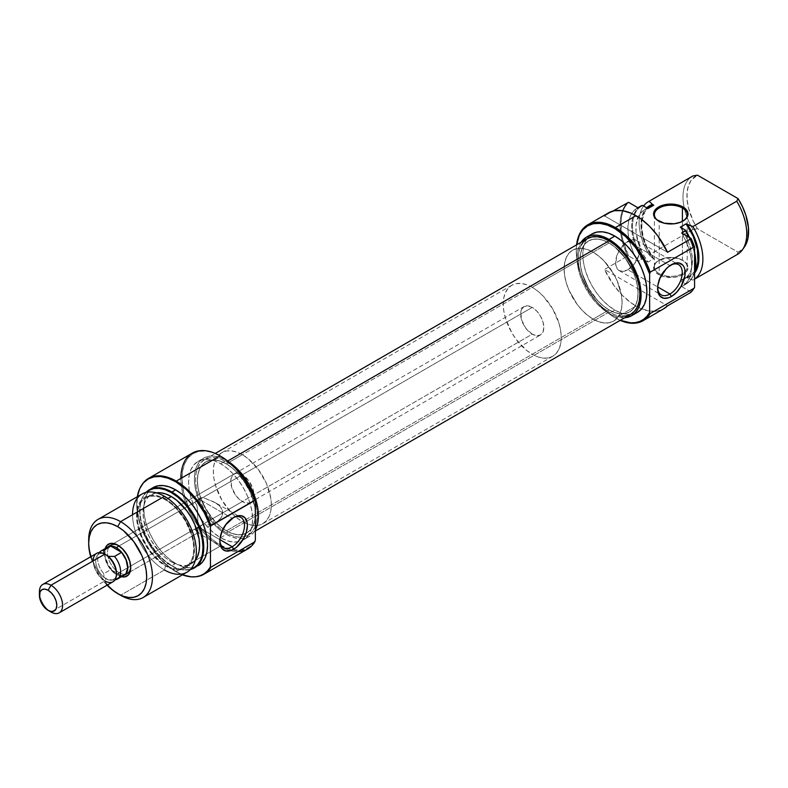 <?xml version="1.0" encoding="UTF-8"?>
<svg xmlns="http://www.w3.org/2000/svg" width="788" height="788" viewBox="0 0 788 788"><rect width="100%" height="100%" fill="white"/><g stroke="black" fill="none" stroke-linecap="round" stroke-linejoin="round"><path stroke-width="0.59" stroke-dasharray="3.94 2.96" d="M659.211 273.594A16.4 9.466 180 0 1 659.201 260.207A16.4 9.466 180 0 1 682.398 260.207L682.979 260.542A17.218 9.939 0 0 0 658.63 260.542A17.218 9.939 0 0 0 658.63 274.598L659.211 273.594L659.211 221.379A16.4 9.466 0 0 0 659.211 221.379L658.63 221.044L659.211 221.379A16.4 9.466 180 0 1 658.926 221.211A16.4 9.466 0 0 0 659.201 221.379L659.211 273.594A16.4 9.466 0 0 0 685.117 271.525A16.4 9.466 0 0 0 687.205 266.905A16.4 9.466 0 0 0 682.398 260.207A16.4 9.466 0 0 0 664.53 258.159A16.4 9.466 0 0 0 654.404 266.905A16.4 9.466 0 0 0 659.211 273.594L658.63 274.598L654.897 271.377L653.912 269.506L653.912 265.635L656.483 262.049L658.63 260.542L667.446 257.824L677.394 258.385L682.979 260.542L686.712 263.763L687.688 265.635L688.023 267.575L686.712 271.377L680.369 275.839L674.164 277.317L664.215 276.755L658.63 274.598A17.218 9.939 0 0 0 685.146 273.072A17.218 9.939 0 0 0 682.979 260.542L682.398 260.207L682.398 221.359L682.398 260.207A16.4 9.466 180 0 1 685.117 271.525A16.4 9.466 180 0 1 659.211 273.594M651.105 206.082L646.623 209.372L644.88 211.726L641.875 221.172L641.875 229.012L643.491 237.552L646.623 246.309L653.774 258.74L647.982 262.089L642.555 258.966L638.28 250.85L635.089 242.477L633.119 234.194L632.459 226.353L633.119 219.281L635.089 213.272L638.28 208.574L642.555 205.402A44.798 25.866 -120 0 0 642.555 258.966L637.896 261.291L628.529 255.883L622.825 239.916L621.358 232.105L621.358 217.823L622.825 211.706L625.239 206.495L628.529 202.319A55.052 31.786 -120 0 0 623.495 242.468A55.052 31.786 -120 0 0 628.529 255.883L627.681 256.061A55.347 31.953 60 0 1 622.372 241.473A55.347 31.953 60 0 1 627.681 202.506A55.347 31.953 -120 0 0 622.372 241.473A55.347 31.953 -120 0 0 627.681 256.061L604.495 269.457A55.347 31.953 -120 0 0 636.014 306.069L615.428 317.948A55.347 31.953 60 0 1 576.589 244.841A55.347 31.953 -120 0 0 576.294 250.16A55.347 31.953 -120 0 0 615.428 317.948A55.347 31.953 -120 0 0 620.186 320.361A55.347 31.953 60 0 1 615.428 317.948L614.847 317.613L615.428 317.948L636.014 306.069A55.347 31.953 -120 0 0 641.639 308.847A55.347 31.953 -120 0 0 663.683 308.807M620.284 320.302A54.53 31.481 60 0 1 614.847 317.613L614.847 317.613A54.53 31.481 60 0 1 576.294 250.83A54.53 31.481 60 0 1 576.678 244.782L576.294 250.83L577.033 259.941L579.229 269.565L582.795 279.316L587.592 288.832L593.433 297.746L600.101 305.705L607.331 312.412L614.847 317.613L620.284 320.302M670.637 265.182A17.425 10.057 120 0 0 669.928 265.566L671.386 264.729L669.928 265.566A17.425 10.057 -60 0 1 670.637 265.182M627.898 269.742A17.425 10.057 120 0 0 639.285 254.396A17.425 10.057 120 0 0 636.605 240.429A17.425 10.057 120 0 0 627.898 241.295L669.928 265.566L627.898 241.295A17.425 10.057 120 0 0 624.726 243.6A17.425 10.057 120 0 0 615.999 258.7A17.425 10.057 120 0 0 619.181 270.609A17.425 10.057 120 0 0 627.898 269.742L657.685 286.94L627.898 269.742L634.744 263.399L639.285 254.396L639.984 245.767L639.285 243.502L636.605 240.429L632.616 239.65L625.495 242.95L619.181 250.486L616.511 256.652L615.812 265.27L617.654 269.338L619.181 270.609L623.18 271.387L627.898 269.742M609.055 242.97L593.108 252.17A40.996 23.67 60 0 1 619.89 288.3A40.996 23.67 60 0 1 613.606 321.149A40.996 23.67 60 0 1 593.108 319.12L609.055 309.92A40.996 23.67 -120 0 0 629.553 311.95A40.996 23.67 -120 0 0 635.837 279.09A40.996 23.67 -120 0 0 609.055 242.97L603.401 240.34L597.964 239.109L592.95 239.306L588.557 240.931L584.952 243.925L582.273 248.171L580.618 253.49L580.067 259.705L580.618 266.561L582.273 273.791L588.557 288.28L597.964 300.967L603.401 306.01L609.055 309.92L614.709 312.541L620.146 313.772L625.16 313.575L629.553 311.95L633.158 308.955L635.837 304.71L637.482 299.391L638.044 293.175L637.482 286.33L635.837 279.09L633.158 271.761L625.16 257.903L614.709 246.871L609.055 242.97A40.996 23.67 -120 0 0 588.557 240.931A40.996 23.67 -120 0 0 582.273 273.791A40.996 23.67 -120 0 0 609.055 309.92L593.108 319.12A40.996 23.67 60 0 1 566.326 282.99A40.996 23.67 60 0 1 572.61 250.141A40.996 23.67 60 0 1 593.108 252.17L609.055 242.97A40.996 23.67 -120 0 0 588.557 240.931A40.996 23.67 -120 0 0 582.273 273.791A40.996 23.67 -120 0 0 609.055 309.92L226.383 530.846A40.996 23.67 60 0 1 199.6 494.716A40.996 23.67 60 0 1 205.885 461.866A40.996 23.67 60 0 1 226.383 463.896L609.055 242.97L603.401 240.34L597.964 239.109L592.95 239.306L588.557 240.931L584.952 243.925L582.273 248.171L580.618 253.49L580.067 259.705L580.618 266.561L582.273 273.791L588.557 288.28L592.95 294.978L597.964 300.967L603.401 306.01L609.055 309.92L614.709 312.541L620.146 313.772L625.16 313.575L629.553 311.95L633.158 308.955L635.837 304.71L637.482 299.391L638.044 293.175L637.482 286.33L635.837 279.09L633.158 271.761L625.16 257.903L614.709 246.871L609.055 242.97L226.383 463.896L220.729 461.276L215.291 460.044L210.278 460.241L205.885 461.866L202.28 464.861L199.6 469.096L197.955 474.425L197.394 480.631L197.955 487.486L199.6 494.716L205.885 509.206L215.291 521.892L220.729 526.936L226.383 530.846L232.036 533.466L237.483 534.707L242.487 534.5L246.88 532.875L250.486 529.891L253.165 525.645L254.819 520.316L255.371 514.111L254.819 507.255L253.165 500.025L250.486 492.687L242.487 478.838L237.483 472.849L232.036 467.806L226.383 463.896A40.996 23.67 60 0 1 253.165 500.025A40.996 23.67 60 0 1 246.88 532.875A40.996 23.67 60 0 1 245.945 533.377A40.996 23.67 60 0 1 226.383 530.846L609.055 309.92A40.996 23.67 -120 0 0 629.553 311.95A40.996 23.67 -120 0 0 635.837 279.09A40.996 23.67 -120 0 0 609.055 242.97M614.847 310.088A45.3 26.152 -120 0 0 637.502 312.324L632.646 314.126L627.11 314.343L621.102 312.984L614.847 310.088L609.055 313.427L614.847 310.088L608.602 305.764L602.593 300.189L597.058 293.569L592.202 286.172L588.212 278.262L585.257 270.166L583.435 262.168L582.815 254.603L583.435 247.737L585.257 241.847L588.212 237.168L592.202 233.859A45.3 26.152 -120 0 0 585.257 270.166A45.3 26.152 -120 0 0 614.847 310.088M624.707 317.751A45.3 26.152 60 0 1 609.055 313.427A45.3 26.152 60 0 1 581.101 242.231L577.634 251.086L577.023 257.942L577.634 265.517L579.456 273.505L582.421 281.611L586.4 289.521L591.256 296.918L596.792 303.538L602.8 309.113L609.055 313.427L615.3 316.333L624.707 317.751M604.495 215.892L667.534 252.298L604.495 215.892L612.828 211.085L604.495 215.892A55.347 31.953 -120 0 1 608.336 212.947M691.046 291.984A55.052 31.786 -120 0 0 693.263 289.403A55.052 31.786 -120 0 1 691.046 291.984L681.669 286.566L685.442 284.389A45.093 26.034 -120 0 0 686.102 284.035A45.093 26.034 -120 0 0 694.573 271.427A45.093 26.034 60 0 1 691.145 279.366A45.093 26.034 60 0 1 685.442 284.389L689.992 280.705L693.174 276.017L694.573 272.343A44.798 25.866 -120 0 1 691.549 278.804A44.798 25.866 -120 0 1 685.718 283.877L683.048 282.34L685.718 283.877L681.669 286.566L691.046 291.984L690.731 292.466L691.046 291.984M736.75 254.77L738.08 252.19L697.449 228.727L693.007 220.601L688.485 207.953L687.106 199.758L687.106 192.193L688.485 185.604L691.194 180.275L697.449 175.163A43.606 25.177 -120 0 0 697.449 228.727L738.08 252.19L736.75 254.77L692.879 280.104L686.092 277.406L680.29 280.745L683.048 282.34L680.29 280.745L685.353 278.45L689.195 274.214L690.583 271.436L692.199 264.758L692.199 256.927L689.195 244.004L685.353 235.326L680.29 227.19A39.971 23.079 60 0 1 684.122 279.257A39.971 23.079 60 0 1 680.29 280.745L686.092 277.406L687.323 278.115L689.894 277.09L694.573 273.15A40.996 23.67 60 0 1 687.323 278.115L692.879 280.104A45.093 26.034 -120 0 0 694.573 279.08A45.093 26.034 60 0 1 693.538 279.74A45.093 26.034 60 0 1 692.879 280.104L736.75 254.77A45.093 26.034 -120 0 0 737.42 254.406M649.942 206.673A39.971 23.079 -120 0 0 653.774 258.74L652.543 258.031L649.972 254.051L645.677 245.62L642.673 236.961L641.136 228.54L641.718 217.311L644.003 211.351L646.741 207.815A40.996 23.67 60 0 0 652.543 258.031L653.774 258.74L647.982 262.089A39.971 23.079 60 0 1 644.151 210.022A39.971 23.079 60 0 1 647.982 208.534L642.919 210.829L639.078 215.065L636.074 224.521L636.074 232.352L639.078 245.275L642.919 253.953L647.982 262.089L642.555 258.966L641.668 259.114A45.093 26.034 60 0 1 640.358 206.308M694.986 270.865L691.155 275.111L686.092 277.406A39.971 23.079 -120 0 0 689.924 275.908A39.971 23.079 -120 0 0 694.947 270.934M694.573 252.081L689.599 237.582A44.798 25.866 -120 0 1 694.573 252.091M694.573 254.347A45.093 26.034 -120 0 0 688.85 237.149A45.093 26.034 60 0 1 694.573 254.347M681.669 233.012A45.093 26.034 60 0 1 682.339 286.211A45.093 26.034 60 0 1 681.669 286.566L685.915 283.355L689.067 278.637L691.017 272.628L691.677 265.566L691.017 257.735L689.067 249.471L685.915 241.118L681.669 233.012M692.317 176.295A45.093 26.034 -120 0 0 684.211 207.766A45.093 26.034 -120 0 0 692.977 229.495L697.449 228.727L692.977 229.495A45.093 26.034 60 0 1 684.211 207.766A45.093 26.034 60 0 1 691.677 176.689M738.08 252.19L742.523 249.195L744.443 246.939A43.606 25.177 -120 0 1 738.08 252.19M649.105 254.829A45.093 26.034 60 0 1 643.599 206.003A45.093 26.034 -120 0 0 649.105 254.829L652.543 258.031L649.105 254.829L690.564 230.894L649.105 254.829M692.977 229.495L690.564 230.894L692.977 229.495M641.008 205.914A45.093 26.034 -120 0 0 641.668 259.114L637.896 261.291A45.093 26.034 60 0 1 637.236 208.091A45.093 26.034 60 0 1 637.896 207.737L633.66 210.948L630.508 215.666L628.558 221.674L627.898 228.737L628.558 236.567L630.508 244.832L633.66 253.184L637.896 261.291L628.529 255.883L627.681 256.061L604.495 269.457L667.534 305.852L604.495 269.457L614.394 286.064L622.55 295.539L631.444 303.114L640.585 308.394L649.479 311.083L657.635 311.024L663.644 308.827M593.108 319.12L587.454 315.21L582.017 310.167L577.003 304.178L569.005 290.329L566.326 282.99L564.681 275.761L564.119 268.905L564.681 262.7L566.326 257.371L569.005 253.135L572.61 250.141L577.003 248.516L582.017 248.319L587.454 249.55L593.108 252.17L598.762 256.08L604.199 261.124L613.606 273.81L617.211 280.961L621.545 295.53L622.096 302.385L621.545 308.591L619.89 313.919L617.211 318.165L613.606 321.149L609.213 322.775L604.199 322.981L598.762 321.74L593.108 319.12A40.996 23.67 -120 0 0 613.606 321.149A40.996 23.67 -120 0 0 619.89 288.3A40.996 23.67 -120 0 0 593.108 252.17L532.235 287.325A40.996 23.67 60 0 1 559.017 323.444A40.996 23.67 60 0 1 552.733 356.304A40.996 23.67 60 0 1 532.235 354.265L593.108 319.12L532.235 354.265L526.571 350.364L516.12 339.332L511.727 332.635L505.443 318.145L503.798 310.905L503.236 304.06L503.798 297.844L505.443 292.525L508.122 288.28L511.727 285.286L516.12 283.66L521.134 283.463L526.571 284.695L532.235 287.325L537.889 291.225L543.326 296.268L552.733 308.955L559.017 323.444L560.662 330.684L561.223 337.53L560.662 343.745L559.017 349.064L556.338 353.31L552.733 356.304L548.34 357.929L543.326 358.126L537.889 356.895L532.235 354.265A40.996 23.67 60 0 1 505.443 318.145A40.996 23.67 60 0 1 511.727 285.286A40.996 23.67 60 0 1 532.235 287.325L593.108 252.17A40.996 23.67 -120 0 0 572.61 250.141A40.996 23.67 -120 0 0 566.326 282.99A40.996 23.67 -120 0 0 593.108 319.12L587.454 315.21L582.017 310.167L577.003 304.178L569.005 290.329L566.326 282.99L564.681 275.761L564.119 268.905L564.681 262.7L566.326 257.371L569.005 253.135L572.61 250.141L577.003 248.516L582.017 248.319L587.454 249.55L593.108 252.17L598.762 256.08L604.199 261.124L613.606 273.81L617.211 280.961L621.545 295.53L622.096 302.385L621.545 308.591L619.89 313.919L617.211 318.165L613.606 321.149L609.213 322.775L604.199 322.981L598.762 321.74L593.108 319.12M607.41 213.518L608.306 212.967M657.635 287.699A17.425 10.057 -60 0 1 669.928 265.566L669.928 265.566A17.425 10.057 120 0 0 657.616 286.901A17.425 10.057 120 0 0 657.635 287.699M682.684 221.211A16.4 9.466 180 0 1 659.211 221.379A16.4 9.466 0 0 0 682.398 221.379A16.4 9.466 0 0 0 682.684 221.211M682.979 260.542L682.398 260.207M622.136 316.234L615.064 314.826L609.055 312.038L226.383 532.974A43.606 25.177 60 0 1 197.906 494.549A43.606 25.177 60 0 1 204.584 459.611A43.606 25.177 60 0 1 226.383 461.768L232.401 465.925L238.183 471.293L243.512 477.656L248.19 484.787L254.869 500.193L256.622 507.886L257.213 515.175L256.622 521.774L254.869 527.438L252.022 531.949L248.19 535.131L243.512 536.864L238.183 537.071L232.401 535.761L226.383 532.974L220.374 528.817L214.582 523.449L204.584 509.964L200.753 502.35L197.906 494.549L196.143 486.856L195.552 479.577L196.143 472.967L197.906 467.304L200.753 462.792L204.584 459.611L209.253 457.887L214.582 457.67L220.374 458.98L226.383 461.768L227.663 461.039L226.383 461.768A43.606 25.177 60 0 1 254.869 500.193A43.606 25.177 60 0 1 248.19 535.131A43.606 25.177 60 0 1 244.615 536.608A43.606 25.177 60 0 1 226.383 532.974L609.055 312.038A43.606 25.177 -120 0 0 630.853 314.205M587.257 238.685A43.606 25.177 -120 0 0 580.569 273.623A43.606 25.177 -120 0 0 609.055 312.038L603.037 307.881L597.255 302.523L591.926 296.15L583.415 281.414L580.569 273.623L578.816 265.93L578.225 258.641L578.816 252.042L581.13 245.216M197.965 532.471L197.601 510.053L196.448 504.35L194.685 502.291L203.008 497.474L200.96 498.036L198.842 499.05L232.184 518.297A17.425 10.057 120 0 0 219.862 539.632A17.425 10.057 120 0 0 219.882 540.44A17.425 10.057 -60 0 1 232.184 518.297L233.632 517.46L232.184 518.297L198.842 499.05A17.425 10.057 120 0 0 194.685 502.291L119.126 545.907L117.678 545.069L119.126 545.907A16.4 9.466 -120 0 0 118.417 545.532A16.4 9.466 60 0 1 119.126 545.907L194.685 502.291L196.448 504.35L197.207 507.048L198.123 527.044L197.827 532.796L194.685 529.063A17.425 10.057 120 0 0 198.842 527.497L219.931 539.672L198.842 527.497L203.008 524.256L119.126 572.689L117.668 575.201A18.449 10.648 60 0 1 105.178 548.606L104.883 555.688L108.448 565.459L115.127 573.437L121.411 576.727A18.449 10.648 60 0 1 117.668 575.201L119.126 572.689A16.4 9.466 60 0 1 108.921 559.785A16.4 9.466 60 0 1 109.414 546.37A16.4 9.466 -120 0 0 108.921 559.785A16.4 9.466 -120 0 0 119.126 572.689L194.685 529.063L197.601 532.521M109.601 546.163A16.4 9.466 -120 0 0 109.414 546.37A16.4 9.466 60 0 1 110.921 545.099L524.03 306.591A16.4 9.466 -120 0 0 521.518 319.731A16.4 9.466 -120 0 0 532.235 334.181A16.4 9.466 -120 0 0 540.43 334.999A16.4 9.466 -120 0 0 542.942 321.859A16.4 9.466 -120 0 0 532.235 307.409L119.047 545.956L532.235 307.409A16.4 9.466 -120 0 0 524.03 306.591L521.518 309.487L520.858 311.615L521.518 319.731L525.783 328.212L532.235 334.181L127.705 567.734L532.235 334.181L536.667 335.727L540.43 334.999L542.942 332.103L543.828 327.493L542.942 321.859L540.43 316.057L536.667 310.984L532.235 307.409L527.793 305.862L524.03 306.591M192.331 453.12A55.347 31.953 -120 0 0 183.23 495.268A55.347 31.953 -120 0 0 220.01 546.242L220.591 545.237L213.065 540.046L205.835 533.338L199.167 525.369L193.326 516.465L188.529 506.95L184.963 497.189L182.777 487.575L182.028 478.464L182.777 470.2L184.963 463.117L188.529 457.473L193.326 453.494L199.167 451.337L205.835 451.071L213.065 452.706L220.591 456.203A54.53 31.481 -120 0 0 184.816 496.686A54.53 31.481 -120 0 0 220.591 545.237L220.01 546.242A55.347 31.953 60 0 1 183.23 495.268A55.347 31.953 60 0 1 180.876 478.454M141.899 494.076A45.093 26.034 -120 0 0 134.994 530.216A45.093 26.034 -120 0 0 164.456 569.951L120.574 595.285L164.456 569.951L165.51 565.991A40.996 23.67 -120 0 0 194.498 549.256A40.996 23.67 -120 0 0 165.51 499.05L164.456 496.312L165.51 499.05L159.856 496.42L154.409 495.189L149.405 495.386L145.012 497.011L141.407 500.006L138.727 504.251L137.073 509.57L136.521 515.785L137.073 522.631L138.727 529.871L145.012 544.36L154.409 557.047L159.856 562.09L165.51 565.991L171.163 568.621L176.601 569.852L181.614 569.655L186.007 568.03L189.613 565.035L192.292 560.79L193.937 555.471L194.498 549.256L193.937 542.41L192.292 535.17L186.007 520.681L181.614 513.983L171.163 502.951L165.51 499.05A40.996 23.67 -120 0 0 136.521 515.785A40.996 23.67 -120 0 0 165.51 565.991L164.456 569.951A45.093 26.034 -120 0 0 187.002 572.187M171.882 565.656A45.093 26.034 -120 0 0 187.869 569.931A45.093 26.034 -120 0 0 190.41 569.507A45.093 26.034 60 0 1 171.882 565.656L175.655 563.489A45.093 26.034 -120 0 0 198.202 565.715L193.365 567.508L187.859 567.724L181.87 566.365L175.655 563.489L171.882 565.656A45.093 26.034 60 0 1 143.534 529.329A45.093 26.034 60 0 1 145.928 492.461A45.093 26.034 -120 0 0 144.293 494.45A45.093 26.034 -120 0 0 144.253 531.27A45.093 26.034 -120 0 0 171.882 565.656L171.301 565.754L171.882 565.656M190.578 569.33A44.798 25.866 60 0 1 187.189 569.99A44.798 25.866 60 0 1 171.301 565.754L165.125 561.48L159.186 555.964L153.709 549.423L148.902 542.105L144.962 534.284L142.037 526.276L140.234 518.376L139.624 510.88L140.234 504.103L142.037 498.282L146.164 492.411A44.798 25.866 60 0 0 143.899 495.012A44.798 25.866 60 0 0 143.859 531.595A44.798 25.866 60 0 0 171.301 565.754L177.487 568.621L183.427 569.97L190.578 569.33M176.236 571.517A55.347 31.953 -120 0 0 195.513 576.786A55.347 31.953 60 0 1 176.236 571.517L175.655 571.605L176.236 571.517A55.347 31.953 60 0 1 142.175 484.393A55.347 31.953 -120 0 0 176.236 571.517L206.426 554.092L176.236 571.517M137.476 495.849L136.728 504.192L137.476 513.392L139.693 523.104L143.288 532.944L148.124 542.558L154.024 551.551L160.752 559.588L168.061 566.365L175.655 571.605L182.422 574.836A55.052 31.786 60 0 1 175.655 571.605A55.052 31.786 60 0 1 137.319 496.716M226.383 530.846L242.33 521.646A40.996 23.67 -120 0 0 247.353 524.03A40.996 23.67 -120 0 0 262.828 523.675A40.996 23.67 -120 0 0 269.112 490.816A40.996 23.67 -120 0 0 242.33 454.696L226.383 463.896A40.996 23.67 60 0 1 253.165 500.025A40.996 23.67 60 0 1 246.88 532.875A40.996 23.67 60 0 1 245.945 533.377A40.996 23.67 60 0 1 226.383 530.846L220.729 526.936L215.291 521.892L210.278 515.904L202.28 502.054L199.6 494.716L197.955 487.486L197.394 480.631L197.955 474.425L199.6 469.096L202.28 464.861L205.885 461.866L210.278 460.241L215.291 460.044L220.729 461.276L226.383 463.896L232.036 467.806L237.483 472.849L246.88 485.536L250.486 492.687L254.819 507.255L255.371 514.111L254.819 520.316L253.165 525.645L250.486 529.891L246.88 532.875L242.487 534.5L237.483 534.707L232.036 533.466L226.383 530.846A40.996 23.67 60 0 1 199.6 494.716A40.996 23.67 60 0 1 205.885 461.866A40.996 23.67 60 0 1 226.383 463.896L242.33 454.696A40.996 23.67 -120 0 0 221.832 452.657A40.996 23.67 -120 0 0 215.548 485.516A40.996 23.67 -120 0 0 242.33 521.646L226.383 530.846M220.591 537.712L226.383 534.362A45.3 26.152 -120 0 0 243.64 538.5A45.3 26.152 -120 0 0 249.038 536.608A45.3 26.152 -120 0 0 255.371 529.851L253.017 533.299L249.038 536.608L244.181 538.401L238.646 538.628L232.637 537.258L226.383 534.362L220.591 537.712L214.336 533.387L208.327 527.812L202.792 521.203L197.936 513.796L193.956 505.896L190.992 497.789L189.169 489.801L188.549 482.226L189.169 475.361L190.992 469.481L193.956 464.792L197.936 461.482L202.792 459.69L208.327 459.463L214.336 460.832L220.591 463.728A45.3 26.152 60 0 1 250.18 503.65A45.3 26.152 60 0 1 243.236 539.957A45.3 26.152 60 0 1 242.546 540.332A45.3 26.152 60 0 1 220.591 537.712A45.3 26.152 60 0 1 190.992 497.789A45.3 26.152 60 0 1 197.936 461.482A45.3 26.152 60 0 1 220.591 463.728L226.836 468.052L232.844 473.627L238.38 480.237L243.236 487.644L247.225 495.544L250.18 503.65L252.002 511.639L252.623 519.213L252.002 526.079L250.18 531.959L247.225 536.648L243.236 539.957L238.38 541.75L232.844 541.967L226.836 540.607L220.591 537.712M226.383 460.379L220.591 463.728L226.383 460.379A45.3 26.152 -120 0 0 203.737 458.143A45.3 26.152 -120 0 0 196.793 494.44A45.3 26.152 -120 0 0 226.383 534.362L220.138 530.038L214.129 524.473L208.584 517.854L203.737 510.447L199.748 502.547L196.793 494.44L194.971 486.452L194.35 478.877L194.971 472.012L196.793 466.132L199.748 461.443L203.737 458.143L208.584 456.341L214.129 456.124L220.138 457.483L226.383 460.379A45.3 26.152 -120 0 1 228.323 461.571L226.383 460.379M237.937 551.58A55.347 31.953 60 0 1 230.5 550.645A55.347 31.953 60 0 1 220.01 546.242L206.426 554.082L220.01 546.242A55.347 31.953 -120 0 0 230.5 550.645A55.347 31.953 -120 0 0 247.678 548.99M165.51 565.154L171.301 561.814A39.971 23.079 -120 0 0 191.287 563.794A39.971 23.079 -120 0 0 195.296 560.278L191.287 563.794L187.012 565.38L182.117 565.567L176.817 564.366L171.301 561.814L165.51 565.154L159.994 561.351L149.799 550.595L142.007 537.081L137.782 522.887L137.24 516.199L137.782 510.151L139.397 504.95L142.007 500.823L145.524 497.908L149.799 496.312L154.694 496.125L159.994 497.326L165.51 499.878A39.971 23.079 60 0 1 191.622 535.111A39.971 23.079 60 0 1 185.495 567.133A39.971 23.079 60 0 1 165.51 565.154A39.971 23.079 60 0 1 139.397 529.93A39.971 23.079 60 0 1 145.524 497.898A39.971 23.079 60 0 1 165.51 499.878L171.026 503.69L176.325 508.615L185.495 520.976L191.622 535.111L193.227 542.154L193.769 548.842L193.227 554.89L191.622 560.091L189.012 564.218L185.495 567.133L181.21 568.729L176.325 568.916L171.026 567.715L165.51 565.154M167.893 498.509L165.51 499.878L167.893 498.509M242.33 474.78A16.4 9.466 -120 0 0 234.134 473.962A16.4 9.466 -120 0 0 231.613 487.102A16.4 9.466 -120 0 0 242.33 501.552L203.008 524.256L242.33 501.552A16.4 9.466 -120 0 0 250.525 502.37A16.4 9.466 -120 0 0 253.046 489.23A16.4 9.466 -120 0 0 242.33 474.78L203.008 497.474L242.33 474.78L248.772 480.749L253.046 489.23L253.706 497.346L253.046 499.474L250.525 502.37L248.772 503.02L244.595 502.606L240.064 499.996L235.888 495.583L231.613 487.102L230.953 478.986L232.687 475.164L235.888 473.312L240.064 473.726L242.33 474.78M204.437 524.798L203.008 524.256L194.685 529.063L198.842 527.497A17.425 10.057 120 0 0 203.008 524.256L204.437 524.798M207.766 524.916L209.45 524.68L207.766 524.916M210.169 524.522L212.721 523.784L210.169 524.522M214.277 523.163L215.784 522.424L214.277 523.163M218.512 520.622L215.784 522.424L220.738 518.376L218.512 520.622M250.525 502.37L215.784 522.424M222.226 515.756L220.738 518.376L222.758 512.889L222.226 515.756M222.246 509.984L222.758 512.889L220.758 507.285L222.246 509.984M218.542 504.931L220.758 507.285L215.823 502.971L218.542 504.931M215.823 502.971L203.008 497.474A17.425 10.057 120 0 0 198.842 499.05L194.685 502.291L203.008 497.474L214.326 502.114L240.892 517.43M119.126 545.907A16.4 9.466 60 0 1 130.7 566.799A16.4 9.466 -120 0 0 130.719 565.991A16.4 9.466 -120 0 0 119.126 545.907L117.678 545.069M197.847 532.786L127.321 573.506A16.4 9.466 60 0 1 125.469 574.166A16.4 9.466 60 0 1 119.126 572.689A16.4 9.466 -120 0 0 125.469 574.166A16.4 9.466 -120 0 0 125.745 574.117M88.68 540.056A45.093 26.034 -120 0 0 120.574 595.285A45.093 26.034 60 0 1 88.719 541.78M156.359 492.845A39.971 23.079 -120 0 0 151.316 494.559A39.971 23.079 -120 0 0 145.189 526.591A39.971 23.079 -120 0 0 171.301 561.814L165.785 558.002L160.486 553.077L151.316 540.716L147.799 533.742L143.583 519.538L143.042 512.85L143.583 506.802L145.189 501.611L147.799 497.474L151.316 494.559L156.359 492.845M153.108 487.605A45.093 26.034 -120 0 0 146.194 523.744A45.093 26.034 -120 0 0 175.655 563.489L169.43 559.185L163.451 553.639L157.935 547.049L153.108 539.681L149.139 531.811L146.194 523.744L144.381 515.785L143.761 508.25L144.381 501.424L146.194 495.563L149.139 490.894L153.108 487.605M220.591 545.237L231.288 549.669L241.148 550.251L245.521 549.078L249.392 546.941L252.702 543.897L255.371 540.007A54.53 31.481 -120 0 1 232.381 549.916A54.53 31.481 -120 0 1 220.591 545.237M242.33 454.696L236.676 452.066L231.239 450.834L226.225 451.031L221.832 452.657L218.227 455.651L215.548 459.896L213.893 465.225L213.341 471.431L213.893 478.286L215.548 485.516L221.832 500.006L231.239 512.692L236.676 517.736L242.33 521.646L247.984 524.266L253.421 525.497L258.434 525.3L262.828 523.675L266.433 520.681L269.112 516.435L270.767 511.116L271.318 504.901L270.767 498.055L266.433 483.487L258.434 469.628L247.984 458.596L242.33 454.696M107.089 585.188L101.563 578.668L97.17 571.97L93.565 564.819L90.689 556.781A40.996 23.67 60 0 0 107.089 585.188M164.456 569.951A45.093 26.034 60 0 1 132.561 514.722M232.184 518.297A17.425 10.057 -60 0 1 232.884 517.913A17.425 10.057 120 0 0 232.184 518.297L233.632 517.46M116.22 574.363L127.705 567.734L116.22 574.363A16.4 9.466 60 0 1 105.848 560.967A16.4 9.466 60 0 1 106.951 547.581L105.513 549.66L104.627 554.279L105.513 559.913L108.025 565.705L111.788 570.778L116.22 574.363L120.662 575.91L123.184 575.703A16.4 9.466 60 0 1 116.22 574.363M96.648 553.343A16.4 9.466 -120 0 0 94.136 566.483A16.4 9.466 -120 0 0 104.843 580.933L50.993 612.02L104.843 580.933L106.075 578.796A14.657 8.461 -120 0 0 108.192 579.771A14.657 8.461 -120 0 0 116.437 572.817M116.427 573.497A14.657 8.461 60 0 1 111.275 580.185A14.657 8.461 60 0 1 108.192 579.771L114.516 579.879L121.598 575.792L110.852 569.586L103.77 573.674A16.233 9.377 60 0 1 99.278 552.585A16.233 9.377 -120 0 0 99.209 552.683A16.233 9.377 -120 0 0 103.77 573.674L103.967 577.328A14.657 8.461 -120 0 0 106.075 578.796L104.843 580.933A16.4 9.466 -120 0 0 113.048 581.741M108.104 546.911A16.233 9.377 -120 0 0 110.852 569.586L103.77 573.674L103.967 577.328A14.657 8.461 60 0 1 97.111 555.658A14.657 8.461 60 0 1 103.967 553.895L103.967 553.895A14.657 8.461 -120 0 0 95.712 560.849A14.657 8.461 -120 0 0 103.967 577.328A14.657 8.461 -120 0 0 106.075 578.796A14.657 8.461 -120 0 0 108.192 579.771L103.967 577.328L108.192 579.771L114.516 579.879A16.233 9.377 -120 0 0 114.9 579.85A16.233 9.377 -120 0 0 115.018 579.84A16.233 9.377 60 0 1 114.516 579.879L121.598 575.792L110.852 569.586L108.33 566.05L105.681 560.13L104.853 556.2L105.159 551.039L106.39 548.458M39.4 591.936A16.4 9.466 -120 0 0 50.993 612.02A16.4 9.466 60 0 1 39.508 593.788M104.843 580.933A16.4 9.466 60 0 1 93.25 560.849M106.075 554.86A14.657 8.461 -120 0 0 103.967 553.895L108.192 556.338L103.967 553.895A14.657 8.461 -120 0 1 106.075 554.86M121.598 575.792A16.233 9.377 -120 0 0 124.337 575.033M659.201 260.207L658.63 260.542M659.201 221.379L658.63 221.044M654.404 214.681L654.404 266.905M576.294 250.16L576.294 250.83M615.428 317.948L614.847 317.613M636.605 240.429L678.645 264.699M262.828 523.675L552.733 356.304M694.573 279.139L693.538 279.74M689.924 275.908L684.122 279.257M686.102 284.035L682.339 286.211M644.151 210.022L647.352 208.17M637.236 208.091L637.876 207.727M221.832 452.657L511.727 285.286M691.145 279.366L691.549 278.804M619.181 270.609L661.221 294.879M669.928 265.566L671.386 264.729M657.616 286.901L657.616 288.575M687.205 214.681L687.205 266.905M682.398 221.379L682.979 221.044M248.19 535.131L255.371 530.984M204.584 459.611L215.252 453.455M219.862 539.632L219.862 541.307M223.467 547.611L197.788 532.777M187.869 569.931L187.189 569.99M195.848 576.757L195.168 576.816M142.372 484.118L141.968 484.689M243.236 539.957L249.038 536.608M185.495 567.133L191.287 563.794M234.134 473.962L113.699 543.493M145.524 497.898L151.316 494.559M197.936 461.482L203.737 458.143M120.574 595.285L117.668 593.61M144.293 494.45L143.899 495.012M130.719 565.991L130.719 567.665M130.099 571.901L540.43 334.999M97.111 555.658L99.209 552.683M111.275 580.185L114.9 579.85"/><path stroke-width="1.18" d="M682.398 207.983A16.4 9.466 0 0 0 659.349 207.904A16.4 9.466 0 0 0 658.926 221.211A16.4 9.466 180 0 1 654.404 214.681A16.4 9.466 180 0 1 664.53 205.934A16.4 9.466 180 0 1 682.398 207.983L682.398 221.359L682.398 207.983A16.4 9.466 180 0 1 687.205 214.681A16.4 9.466 180 0 1 682.684 221.211A16.4 9.466 0 0 0 682.398 207.983L682.979 206.978L682.398 207.983M658.63 221.044L658.63 221.044A17.218 9.939 180 0 1 658.63 206.978A17.218 9.939 180 0 1 682.979 206.978L674.164 204.259L667.446 204.259L661.24 205.747L656.483 208.485L654.897 210.209L653.912 212.071L653.912 215.951L656.483 219.537L664.215 223.191L674.164 223.762L680.369 222.275L685.117 219.537L686.712 217.813L688.023 214.011L686.712 210.209L682.979 206.978A17.218 9.939 180 0 1 682.979 221.044A17.218 9.939 180 0 1 658.63 221.044M643.106 320.686L663.683 308.807A55.347 31.953 -120 0 0 667.534 305.852L690.731 292.466A55.347 31.953 -120 0 0 693.992 288.27L650.218 313.545A55.347 31.953 60 0 1 643.106 320.686A55.347 31.953 60 0 1 620.186 320.361A55.347 31.953 -120 0 0 650.218 313.545L649.637 312.373A54.53 31.481 60 0 1 620.284 320.302M689.992 238.429L685.718 230.323L685.442 230.835A45.093 26.034 60 0 1 688.85 237.149A45.093 26.034 -120 0 0 685.442 230.835L681.669 233.012L691.046 238.419A55.052 31.786 -120 0 1 694.573 247.068L693.992 246.871L694.573 247.068L694.573 287.403A55.052 31.786 -120 0 1 693.263 289.403A55.052 31.786 -120 0 0 693.47 289.127A55.052 31.786 -120 0 0 694.573 287.403L694.573 247.068A55.052 31.786 -120 0 0 691.046 238.419L690.731 238.902A55.347 31.953 60 0 1 693.992 246.871L650.218 272.136L649.637 273.978L649.637 312.373L649.637 273.978A54.53 31.481 60 0 0 614.847 228.569L625.554 236.498L635.414 247.304L643.658 260.129L649.637 273.978L650.218 272.136A55.347 31.953 -120 0 0 615.428 227.565A55.347 31.953 60 0 1 650.218 272.136L693.992 246.871A55.347 31.953 -120 0 0 690.731 238.902L667.534 252.298A55.347 31.953 -120 0 0 636.014 215.685L615.428 227.565L614.847 228.569L607.331 225.082L600.101 223.437L593.433 223.703L587.592 225.87L582.795 229.85L579.229 235.494L576.678 244.782A54.53 31.481 60 0 1 614.847 228.569L615.428 227.565A55.347 31.953 -120 0 0 576.589 244.841A55.347 31.953 60 0 1 587.759 224.826A55.347 31.953 60 0 1 615.428 227.565L636.014 215.685A55.347 31.953 -120 0 0 608.336 212.947L587.759 224.826M669.928 294.013A17.425 10.057 120 0 0 682.25 273.081A17.425 10.057 120 0 0 670.637 265.182A17.425 10.057 -60 0 1 678.645 264.699A17.425 10.057 -60 0 1 681.315 278.656A17.425 10.057 -60 0 1 669.928 294.013L657.685 286.94L669.928 294.013A17.425 10.057 -60 0 1 661.221 294.879A17.425 10.057 -60 0 1 657.635 287.699A17.425 10.057 120 0 0 669.928 294.013L671.386 296.524L669.928 294.013M671.386 264.729A19.473 11.239 -60 0 1 685.156 272.678A19.473 11.239 -60 0 1 671.386 296.524L676.656 292.269L681.118 286.251L684.89 275.928L684.89 269.723L684.102 267.191L682.832 265.182L679.029 262.985L674.065 263.478L668.697 266.58L666.116 268.974L659.93 278.4L657.872 285.325L657.872 291.521L659.93 296.071L663.732 298.268L668.697 297.775L671.386 296.524A19.473 11.239 -60 0 1 657.616 288.575A19.473 11.239 -60 0 1 671.386 264.729L671.386 264.729M592.202 233.859A45.3 26.152 -120 0 1 614.847 236.104L621.102 240.419L627.11 245.994L632.646 252.613L637.502 260.02L641.491 267.92L644.446 276.027L646.268 284.015L646.889 291.59L646.268 298.445L644.446 304.335L641.491 309.024L637.502 312.324A45.3 26.152 -120 0 0 644.446 276.027A45.3 26.152 -120 0 0 614.847 236.104L609.055 239.453A45.3 26.152 60 0 1 638.644 279.376A45.3 26.152 60 0 1 631.7 315.673A45.3 26.152 60 0 1 624.707 317.751L631.7 315.673L635.689 312.373L638.644 307.684L640.477 301.794L641.087 294.939L640.477 287.364L638.644 279.376L635.689 271.269L631.7 263.359L626.854 255.962L621.308 249.343L615.3 243.768L609.055 239.453L614.847 236.104L608.602 233.209L602.593 231.839L597.058 232.066L592.202 233.859L586.4 237.208A45.3 26.152 60 0 1 609.055 239.453L602.8 236.558L596.792 235.188L591.256 235.405L586.4 237.208A45.3 26.152 60 0 0 581.101 242.231L586.4 237.208M640.358 206.308A45.093 26.034 60 0 1 641.668 205.56L637.896 207.737L628.529 202.319L612.828 211.085L628.529 202.319L637.896 207.737L642.555 205.402L647.982 208.534L653.774 205.185L651.105 206.082M620.255 320.292L630.636 322.824L635.414 322.627L639.777 321.445L643.658 319.317L646.968 316.274L649.637 312.373L650.218 313.545L693.992 288.27A55.347 31.953 60 0 1 693.066 289.689A55.347 31.953 60 0 1 690.731 292.466L667.534 305.852L663.644 308.827M694.573 279.139L737.42 254.406A45.093 26.034 -120 0 0 736.75 201.206L692.879 226.54A45.093 26.034 60 0 1 694.573 279.08A45.093 26.034 -120 0 0 692.879 226.54L687.323 224.55A40.996 23.67 60 0 1 694.573 273.15M637.236 208.091L641.008 205.914A45.093 26.034 -120 0 1 641.668 205.56L642.555 205.402L647.982 208.534L653.774 205.185L652.543 204.466A40.996 23.67 60 0 0 646.741 207.815L652.543 204.466L653.774 205.185A39.971 23.079 -120 0 0 649.942 206.673L647.352 208.17M744.335 247.077L747.901 238.597L748.423 227.594L745.852 215.183L742.523 206.751L738.08 198.625L736.75 201.206L692.879 226.54L686.092 223.841L693.233 236.282L697.38 249.363L697.991 261.409L696.375 268.087L694.947 270.934A39.971 23.079 -120 0 0 686.092 223.841L680.29 227.19L685.718 230.323L680.29 227.19L686.092 223.841L687.323 224.55L694.189 236.961L698.148 249.894L698.729 261.793L697.183 268.432L694.189 273.633M694.573 252.091A44.798 25.866 -120 0 1 694.573 272.343L695.814 262.926L694.573 252.081M694.573 271.427A45.093 26.034 -120 0 0 694.573 254.347A45.093 26.034 60 0 1 694.573 271.427M608.306 212.967L614.394 210.721L622.55 210.672L631.444 213.351L640.585 218.631L649.479 226.215L657.635 235.691L667.534 252.298L690.731 238.902L691.046 238.419L681.669 233.012L685.718 230.323A44.798 25.866 -120 0 1 689.599 237.582M648.435 201.629A45.093 26.034 60 0 0 643.599 206.003A45.093 26.034 -120 0 1 649.105 201.265L652.543 204.466L649.105 201.265L692.977 175.931L697.449 175.163L738.08 198.625L697.449 175.163L692.977 175.931A45.093 26.034 -120 0 0 692.317 176.295L648.435 201.629A45.093 26.034 60 0 1 649.105 201.265L692.977 175.931A45.093 26.034 60 0 0 691.677 176.689M742.463 249.737L744.443 246.93A43.606 25.177 -120 0 0 738.08 198.625L736.75 201.206A45.093 26.034 60 0 1 742.463 249.737A45.093 26.034 60 0 1 736.75 254.77M604.495 215.892L607.41 213.518M609.055 240.842L227.663 461.039L609.055 240.842L615.064 244.999L620.855 250.357L626.184 256.73L630.853 263.852L637.541 279.257L639.295 286.95L639.886 294.239L639.295 300.849L637.541 306.512L634.685 311.024L630.853 314.205A43.606 25.177 -120 0 0 637.541 279.267A43.606 25.177 -120 0 0 609.055 240.842A43.606 25.177 -120 0 0 587.257 238.685L591.926 236.952L597.255 236.735L603.037 238.055L609.055 240.842M581.13 245.216L583.415 241.867L587.257 238.685L215.252 453.455M255.371 530.984L630.853 314.205L626.184 315.929L622.136 316.234M110.921 545.099A16.4 9.466 60 0 1 118.417 545.532A16.4 9.466 -120 0 0 109.601 546.163M117.668 545.069L112.684 543.336L110.428 543.425L106.823 545.503L105.178 548.606A18.449 10.648 60 0 1 117.668 545.069L117.668 545.069A18.449 10.648 60 0 1 117.678 545.069A18.449 10.648 60 0 1 130.719 567.665L129.724 561.332L126.898 554.811L122.662 549.098L117.668 545.069M254.8 500.439L255.371 501.611A54.53 31.481 -120 0 0 220.591 456.203L220.01 455.868A55.347 31.953 60 0 1 254.8 500.439A55.347 31.953 -120 0 0 220.01 455.868L225.989 459.759L236.37 469.215L245.521 481.153L252.702 494.618L255.371 501.611L255.371 540.007L255.371 501.611L254.8 500.439L211.017 525.704A55.347 31.953 -120 0 0 176.236 481.133A55.347 31.953 -120 0 0 142.372 484.118A55.347 31.953 -120 0 0 142.175 484.393A55.347 31.953 60 0 1 148.558 478.395A55.347 31.953 60 0 1 176.236 481.133A55.347 31.953 60 0 1 211.017 525.704L254.8 500.439M180.876 478.454A55.347 31.953 60 0 1 220.01 455.868L176.236 481.133L220.01 455.868A55.347 31.953 -120 0 0 192.331 453.12L148.558 478.395M219.882 540.44A17.425 10.057 120 0 0 232.184 546.744L233.632 549.256A19.473 11.239 -60 0 1 219.862 541.307A19.473 11.239 -60 0 1 233.632 517.46L225.979 524.552L222.186 531.132L220.128 538.056L219.862 541.307L220.916 546.783L222.186 548.803L225.979 550.999L230.943 550.507L236.321 547.404L243.374 538.982L246.358 532.097L247.402 525.409L247.137 522.454L245.078 517.913L241.286 515.716L236.321 516.209L233.632 517.46A19.473 11.239 -60 0 1 247.402 525.409A19.473 11.239 -60 0 1 233.632 549.256L232.184 546.744A17.425 10.057 -60 0 1 223.467 547.611A17.425 10.057 -60 0 1 219.882 540.43M219.931 539.672L232.184 546.744L219.931 539.672M88.719 541.78A45.093 26.034 60 0 1 98.027 519.41A45.093 26.034 60 0 1 120.574 521.636L164.456 496.312L120.574 521.636L117.668 526.66A40.996 23.67 60 0 1 146.667 576.875A40.996 23.67 60 0 1 117.668 593.61L120.574 595.285A45.093 26.034 -120 0 0 152.458 576.875A45.093 26.034 -120 0 0 120.574 521.636A45.093 26.034 60 0 1 150.035 561.381A45.093 26.034 60 0 1 143.121 597.521L187.002 572.187A45.093 26.034 -120 0 0 193.917 536.047A45.093 26.034 -120 0 0 164.456 496.312A45.093 26.034 60 0 1 196.34 551.541A45.093 26.034 60 0 1 164.456 569.951M171.882 492.017L171.301 492.599A44.798 25.866 60 0 1 201.304 534.747A44.798 25.866 60 0 1 190.578 569.33L193.7 567.971L197.64 564.7L200.576 560.071L202.378 554.25L202.979 547.463L202.378 539.977L200.576 532.067L197.64 524.059L193.7 516.239L188.903 508.92L183.427 502.38L177.487 496.864L171.301 492.599L171.882 492.017A45.093 26.034 60 0 1 201.344 531.752A45.093 26.034 60 0 1 194.429 567.892A45.093 26.034 60 0 1 190.41 569.507A45.093 26.034 -120 0 0 202.25 535.141A45.093 26.034 -120 0 0 171.882 492.017L175.655 489.841L171.882 492.017A45.093 26.034 -120 0 0 145.928 492.461A45.093 26.034 60 0 1 149.336 489.781A45.093 26.034 60 0 1 171.882 492.017M211.017 567.114L210.445 566.917A55.052 31.786 60 0 1 195.168 576.816A55.052 31.786 60 0 1 182.422 574.836L191.336 576.855L196.094 576.717L200.457 575.624L204.358 573.595L207.707 570.67L210.445 566.917L210.445 526.581L210.445 566.917L211.017 567.114A55.347 31.953 60 0 1 203.905 574.265A55.347 31.953 60 0 1 195.513 576.786A55.347 31.953 -120 0 0 195.848 576.757A55.347 31.953 -120 0 0 211.017 567.114L254.8 541.839L211.017 567.114M175.655 481.714L176.236 481.133L175.655 481.714L186.273 489.555L196.094 500.213L204.358 512.87L210.445 526.581L211.017 525.704L210.445 526.581A55.052 31.786 60 0 0 175.655 481.714A55.052 31.786 60 0 0 141.968 484.689A55.052 31.786 60 0 0 137.319 496.716L139.693 488.698L143.288 483.005L148.124 478.986L154.024 476.809L160.752 476.533L168.061 478.198L175.655 481.714M255.371 529.851A45.3 26.152 -120 0 0 228.323 461.571L238.646 470.278L244.181 476.888L249.038 484.295L253.017 492.195L255.982 500.301L257.804 508.299L258.415 515.864L257.804 522.73L255.371 529.851M198.202 565.715A45.093 26.034 -120 0 0 205.116 529.585A45.093 26.034 -120 0 0 175.655 489.841A45.093 26.034 -120 0 0 153.108 487.605L157.935 485.822L163.451 485.595L169.43 486.954L175.655 489.841L181.87 494.135L187.859 499.69L193.365 506.27L198.202 513.648L202.171 521.508L205.116 529.585L206.929 537.534L207.539 545.069L206.929 551.905L205.116 557.766L202.171 562.425L194.429 567.892M195.296 560.278A39.971 23.079 -120 0 0 196.015 527.596A39.971 23.079 -120 0 0 171.301 496.538L167.893 498.509L171.301 496.538A39.971 23.079 -120 0 0 156.359 492.845M143.121 597.521A45.093 26.034 60 0 1 120.574 595.285L112.014 589.7L106.577 584.657M125.745 574.117A16.4 9.466 -120 0 0 130.7 566.799A16.4 9.466 60 0 1 127.321 573.506M132.561 514.722A45.093 26.034 60 0 1 164.456 496.312A45.093 26.034 -120 0 0 141.899 494.076L98.027 519.41M146.164 492.411L148.902 490.372L153.709 488.599L159.186 488.383L165.125 489.732L171.301 492.599A44.798 25.866 60 0 0 146.164 492.401M194.803 560.879L197.414 556.742L199.029 551.541L199.571 545.493L199.029 538.815L194.803 524.611L191.287 517.637L187.012 511.097L176.817 500.35L171.301 496.538L165.785 493.978L160.486 492.776L155.6 492.973M203.905 574.265L247.678 548.99A55.347 31.953 -120 0 0 254.8 541.839A55.347 31.953 60 0 1 237.937 551.58M90.886 557.48L89.241 550.251L88.68 543.395L89.241 537.189L90.886 531.861L93.565 527.625L97.17 524.631L101.563 523.005L106.577 522.808L112.014 524.04L117.668 526.66L123.332 530.57L133.783 541.602L141.781 555.451L144.46 562.79L146.105 570.019L146.667 576.875L146.105 583.081L144.46 588.409L141.781 592.655L138.176 595.639L133.783 597.265L128.769 597.471L123.332 596.23L117.668 593.61A40.996 23.67 60 0 1 107.089 585.188M121.411 576.727L124.918 576.846L128.523 574.767L129.724 572.856L130.719 567.665A18.449 10.648 60 0 1 121.411 576.727M120.574 521.636A45.093 26.034 -120 0 0 88.68 540.056L88.68 543.395A40.996 23.67 60 0 1 117.668 526.66L120.574 521.636M90.689 556.781A40.996 23.67 60 0 1 88.68 543.395M255.371 540.007L254.8 541.839L255.371 540.007M232.884 517.913A17.425 10.057 -60 0 1 240.892 517.43A17.425 10.057 -60 0 1 243.571 531.398A17.425 10.057 -60 0 1 232.184 546.744A17.425 10.057 120 0 0 244.497 525.813A17.425 10.057 120 0 0 232.884 517.913M106.951 547.581A16.4 9.466 60 0 1 108.025 546.774A16.4 9.466 60 0 1 116.22 547.581L119.047 545.956L116.22 547.581A16.4 9.466 60 0 1 126.937 562.031A16.4 9.466 60 0 1 124.425 575.171A16.4 9.466 60 0 1 123.184 575.703M116.437 574.235L116.437 572.817A14.657 8.461 -120 0 0 108.192 556.338A14.657 8.461 -120 0 0 106.075 554.86L104.843 554.151A16.4 9.466 60 0 1 116.437 574.235A16.4 9.466 60 0 1 104.843 580.933M106.39 548.458L108.33 546.793L110.852 546.153L103.77 550.241A16.233 9.377 -120 0 0 99.278 552.585A16.233 9.377 60 0 1 101.022 550.999A16.233 9.377 60 0 1 103.77 550.241L103.967 553.895L103.77 550.241L110.852 546.153L121.598 552.358L114.516 556.446A16.233 9.377 60 0 1 117.264 579.121A16.233 9.377 60 0 1 115.018 579.84A16.233 9.377 -120 0 0 120.623 571.349A16.233 9.377 -120 0 0 114.516 556.446L108.192 556.338A14.657 8.461 -120 0 0 106.075 554.86L104.843 554.151L50.993 585.238L48.098 590.261A12.303 7.102 60 0 1 56.795 605.332A12.303 7.102 60 0 1 48.098 610.345L50.993 612.02A16.4 9.466 -120 0 0 62.597 605.332A16.4 9.466 -120 0 0 50.993 585.238A16.4 9.466 60 0 1 61.71 599.698A16.4 9.466 60 0 1 59.199 612.837A16.4 9.466 60 0 1 50.993 612.02L46.403 609.173L43.261 605.864L40.868 601.707L39.567 597.343L40.06 591.827L41.951 589.651L44.768 589.109L48.098 590.261L51.427 592.95L54.244 596.752L56.135 601.106L56.795 605.332L56.135 608.789L54.244 610.956L51.427 611.508L48.098 610.345A12.303 7.102 60 0 1 39.4 595.285A12.303 7.102 60 0 1 48.098 590.261L50.993 585.238L104.843 554.151A16.4 9.466 -120 0 0 96.648 553.343L42.798 584.43A16.4 9.466 60 0 1 50.993 585.238A16.4 9.466 -120 0 0 39.4 591.936L39.4 595.285M59.199 612.837L113.048 581.741A16.4 9.466 -120 0 0 115.56 568.601A16.4 9.466 -120 0 0 104.843 554.151L106.075 554.86M39.508 593.788A16.4 9.466 60 0 1 42.798 584.43M101.022 550.999L108.104 546.911A16.233 9.377 -120 0 1 110.852 546.153L121.598 552.358L114.516 556.446L108.192 556.338A14.657 8.461 60 0 1 116.427 573.497M93.25 560.849A16.4 9.466 60 0 1 104.843 554.151M122.662 575.831L125.863 573.979L126.937 572.285L127.823 567.665L126.937 562.031L124.425 556.239L120.662 551.167L116.22 547.581L113.965 546.537L109.778 546.123L106.577 547.965M117.264 579.121L124.337 575.033A16.233 9.377 -120 0 0 121.598 552.358L126.06 559.815L127.705 567.606L126.06 573.487L124.11 575.161L121.598 575.792M637.502 312.324L631.7 315.673M693.47 289.127L693.066 289.689M682.398 221.379L682.979 221.044M220.01 455.868L220.591 456.203M195.848 576.757L195.168 576.816M142.372 484.118L141.968 484.689M113.699 543.493L108.025 546.774M130.099 571.901L124.425 575.171M149.336 489.781L153.108 487.605M50.993 612.02L48.098 610.345"/></g></svg>
